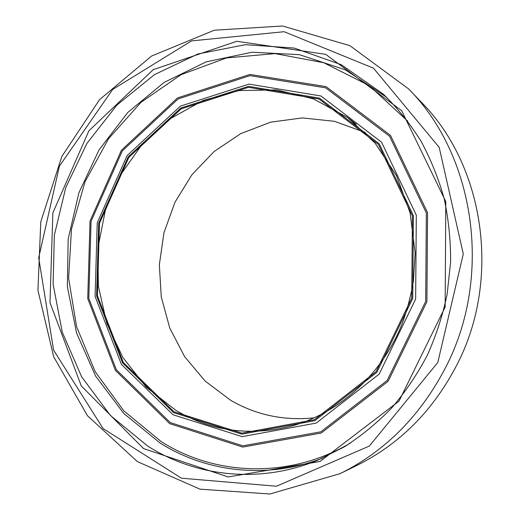 <?xml version="1.0" encoding="UTF-8"?>
<svg xmlns="http://www.w3.org/2000/svg" width="520" height="520" viewBox="0 0 520 520"><rect width="100%" height="100%" fill="white"/><g stroke="black" fill="none" stroke-linecap="round" stroke-linejoin="round"><path stroke-width="0.78" d="M446.407 365.931C421.272 415.006 385.84 450.905 340.119 473.635L269.913 494L199.953 489.151L137.365 461.591L87.458 415.707L53.69 356.766L37.934 290.316L40.781 221.806L61.795 156.546L99.56 99.638L151.626 56.017L214.318 30.212L282.575 26L349.895 45.643L408.733 89.024C474.604 155.402 492.863 275.074 446.407 365.931M437.781 362.518L463.288 253.955L439.192 147.349L373.464 68.172L284.128 31.707L191.503 40.911L112.651 89.479L59.384 166.173L38.695 257.751L53.58 350.116L103.097 428.545L181.435 478.199L276.445 486.232L369.337 446.056L437.781 362.518M340.119 473.635L356.824 465.452C400.205 443.879 433.751 409.975 457.47 363.74C501.312 278.155 484.075 165.542 421.577 102.479L408.733 89.024M143.546 448.578L228.111 476.964L319.989 461.494L399.054 401.096L445.159 307.014L445.796 201.578L401.681 110.702L325.728 54.353L236.834 41.282L153.218 69.66L88.862 130.845L52.845 212.921L49.985 302.614L81.296 385.95L143.546 448.578M147.713 446.082C196.157 476.885 260.273 484.101 318.156 460.025L344.65 446.661C361.589 435.715 377.299 422.786 391.768 407.862C405.366 391.918 417.17 374.478 427.167 355.543C436.013 335.933 442.663 315.517 447.129 294.3L450.593 262.119C450.743 240.519 448.591 219.323 444.132 198.517C438.418 178.165 430.644 158.951 420.829 140.868C409.955 123.617 397.488 108.062 383.416 94.205L341.237 64.668L294.164 48.061L245.427 44.681L197.99 53.95L154.427 74.659L116.831 105.151L86.866 143.501L65.748 187.603L54.327 235.274L53.118 284.239L62.27 332.183L81.582 376.727L110.428 415.474L147.713 446.082M365.261 132.49L334.471 121.303L302.361 117.91L270.608 122.174L240.767 133.62L214.169 151.463L191.952 174.701L175 202.176L163.982 232.622L159.341 264.693L161.278 296.992L169.78 328.094L184.581 356.584L205.153 381.089L230.698 400.316C256.224 415.116 284.115 420.953 314.36 417.82M386.861 97.455L345.397 69.843L299.455 54.684L252.103 52.215L206.161 61.861L164.073 82.453L127.855 112.392L99.073 149.838L78.91 192.764L68.172 239.064L67.34 286.546L76.55 332.976L95.583 376.064L123.819 413.517L160.18 443.079C206.466 472.238 267.144 479.609 322.511 458.159M407.745 121.173L369.096 85.534L323.694 62.725L275.034 53.593L226.473 57.934L180.967 74.718L140.992 102.323L108.511 138.769L85.001 181.825L71.487 229.131L68.608 278.239L76.577 326.632L95.219 371.728L123.884 410.93L161.376 441.707C215.234 475.891 289.237 479.167 350.311 443.131M169.748 423.67L242.769 447.09L321.217 433.037L388.102 381.322L426.907 301.724L427.557 212.661L390.5 135.382L326.086 86.645L249.893 74.425L177.522 97.923L121.446 150.209L90.025 221.046L87.744 298.603L115.395 370.363L169.748 423.67M170.326 422.604L242.873 445.835L320.781 431.834L387.179 380.465L425.698 301.425L426.354 213.005L389.578 136.26L325.631 87.828L249.951 75.654L178.042 98.963L122.304 150.904L91.072 221.286L88.809 298.37L116.305 369.662L170.326 422.604M173.076 414.772L242.203 436.644L316.225 423.079L379.158 374.121L415.643 299.072L416.312 215.163L381.563 142.207L320.931 95.973L248.963 84.123L180.381 106.138L127.108 155.603L97.227 222.814L95.102 296.439L121.446 364.449L173.076 414.772M173.615 412.633L241.826 434.148L314.802 420.693L376.805 372.392L412.737 298.402L413.413 215.703L379.204 143.761L319.469 98.117L248.502 86.366L180.817 108.037L128.213 156.839L98.703 223.191L96.609 295.887L122.635 363.012L173.615 412.633M174.011 411.781L241.846 433.147L314.392 419.744L376.019 371.709L411.729 298.161L412.406 215.956L378.417 144.437L319.046 99.034L248.482 87.321L181.168 108.849L128.83 157.378L99.476 223.373L97.396 295.685L123.299 362.447L174.011 411.781M175.5 410.111C211.328 431.412 250.393 436.625 292.708 425.75C339.365 412.503 381.245 374.92 401.557 325.247C406.926 310.914 410.878 296.166 413.406 281.008L415.155 253.169L410.111 212.869L396.448 175.506L375.154 143.182L347.685 117.566L313.534 98.91L276.575 89.888L239.031 90.571L202.969 100.49L170.209 118.742L142.259 144.118L120.335 175.181L105.339 210.347L97.903 247.93L98.365 286.175L106.763 323.303L122.87 357.507L146.088 387.004L175.5 410.111M356.259 124.28L347.685 117.566"/></g></svg>
